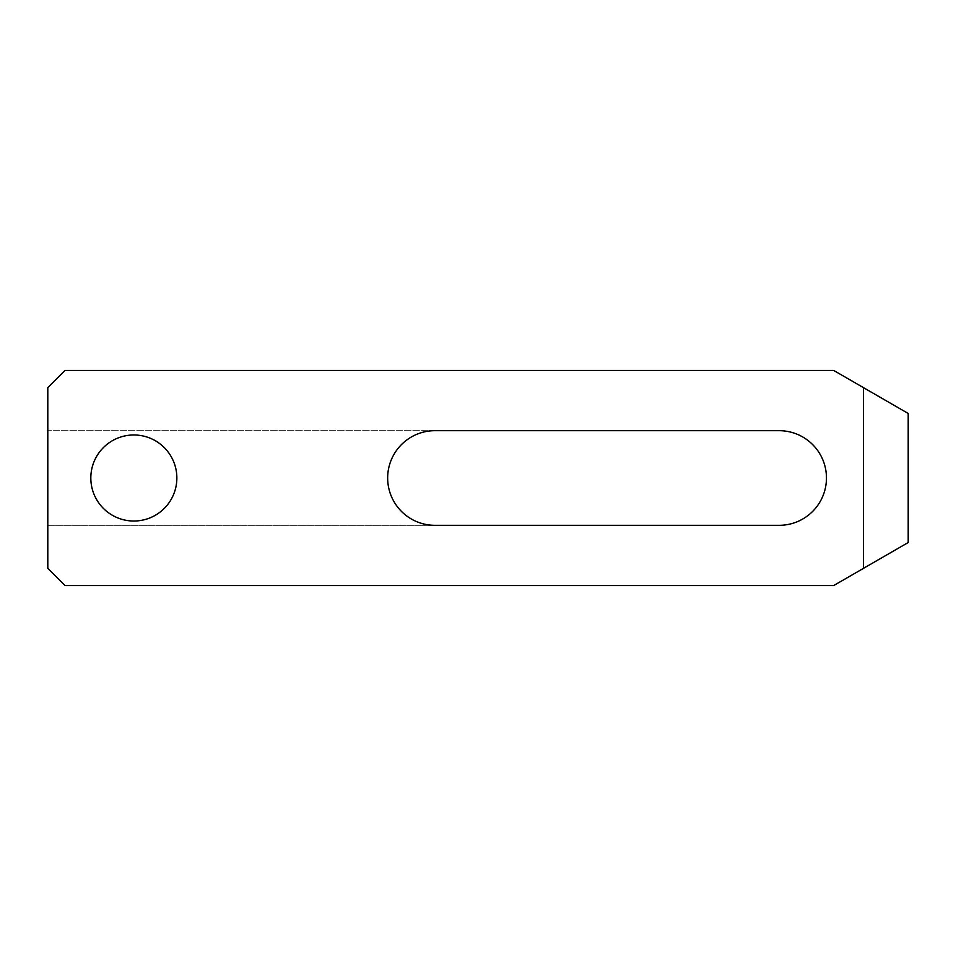 <?xml version="1.0" encoding="UTF-8"?>
<svg xmlns="http://www.w3.org/2000/svg" width="956" height="956" viewBox="0 0 956 956"><rect width="100%" height="100%" fill="white"/><g stroke="black" fill="none" stroke-linecap="round" stroke-linejoin="round"><path stroke-width="0.72" stroke-dasharray="4.78 3.58" d="M779.14 525.322A47.322 47.322 0 0 0 826.462 478A47.322 47.322 0 0 0 779.14 430.678L47.8 430.678L47.8 387.658L65.008 370.45L833.692 370.45L908.2 413.47L908.2 542.53L833.692 585.55L65.008 585.55L47.8 568.342L47.8 525.322L434.98 525.322A47.322 47.322 0 0 1 387.658 478A47.322 47.322 0 0 1 434.98 430.678L47.8 430.678L47.8 525.322L779.14 525.322M90.82 478A43.02 43.02 0 0 1 133.84 434.98A43.02 43.02 0 0 1 176.86 478A43.02 43.02 0 0 1 133.84 521.02A43.02 43.02 0 0 1 90.82 478"/><path stroke-width="1.43" d="M779.14 525.322A47.322 47.322 0 0 0 826.462 478A47.322 47.322 0 0 0 779.14 430.678L434.98 430.678A47.322 47.322 0 0 0 387.658 478A47.322 47.322 0 0 0 434.98 525.322L779.14 525.322M176.86 478A43.02 43.02 0 0 0 133.84 434.98A43.02 43.02 0 0 0 90.82 478A43.02 43.02 0 0 0 133.84 521.02A43.02 43.02 0 0 0 176.86 478M47.8 568.342L47.8 387.658L65.008 370.45L833.692 370.45L863.495 387.658L863.495 568.342L833.692 585.55L65.008 585.55L47.8 568.342M863.495 387.658L908.2 413.47L908.2 542.53L863.495 568.342"/></g></svg>
